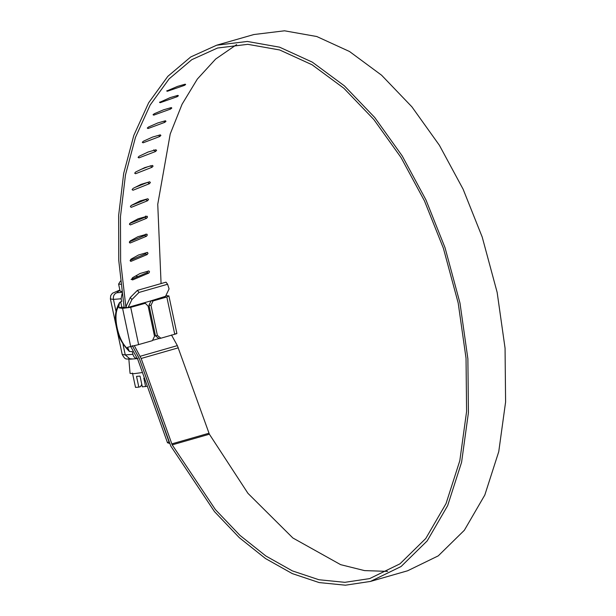 <?xml version="1.0" encoding="UTF-8"?>
<svg xmlns="http://www.w3.org/2000/svg" width="616" height="616" viewBox="0 0 616 616"><rect width="100%" height="100%" fill="white"/><g stroke="black" fill="none" stroke-linecap="round" stroke-linejoin="round"><path stroke-width="0.92" d="M120.49 281.019L118.603 284.084L120.851 284.269M121.745 291.476L120.128 291.245L118.603 284.084M141.996 372.595L133.949 373.681L130.061 373.373L128.813 358.658L132.332 358.943M146.585 386.363L142.319 386.848L140.032 376.099L136.536 376.376L138.816 387.125L140.51 386.64L141.788 384.376M143.821 378.147L145.615 386.579M132.471 373.065L135.52 387.395L138.816 387.125M175.321 333.857C177.577 333.341 177.385 333.479 174.744 334.249L166.821 296.989L168.899 295.919L165.912 295.565M176.9 333.549L168.899 295.919M122.053 293.778L121.106 298.775L121.675 301.463L119.558 302.541L118.849 306.214L119.204 307.877L122.576 308.346L130.708 307.346L138.631 344.606L127.581 347.285L129.375 351.451L132.34 351.628L132.91 354.315C133.741 357.249 135.389 358.658 137.861 358.558M166.821 296.989L153.084 300.924L150.989 305.344L148.964 305.228L151.059 300.816L165.55 296.304M138.631 344.606L152.429 340.648L154.524 336.236L148.133 306.16L145.291 303.295L130.708 307.346M119.204 307.877L121.806 307.13L120.667 301.755L121.806 307.13L126.68 307.808L142.481 303.28L145.291 303.295M159.097 338.615L155.471 335.843L157.38 335.412L160.868 338.223L174.744 334.249M155.471 335.843L148.964 305.228M157.38 335.412L150.989 305.344M129.991 359.197C125.71 358.504 125.656 360.499 122.207 354.485L125.256 354.924L130.261 359.174M119.874 290.059L116.824 292.769C114.153 293.84 113.028 296.05 113.452 299.391L110.403 298.945L122.207 354.485M132.91 354.315L125.256 354.924L122.931 343.982M115.954 311.142L113.452 299.391L121.106 298.775M139 292.446L131.901 299.569L130.307 297.482L137.406 290.352L139 292.446L167.598 284.245L166.004 282.159L137.406 290.352M131.901 299.569L128.182 307.376L165.358 296.72L169.077 288.912L167.598 284.245M148.587 270.94L149.549 271.764L148.81 273.08L132.917 279.81L131.778 279.179L132.509 277.747L140.009 273.519L148.91 270.925M132.417 279.903L131.986 279.633M148.81 273.08L146.978 272.719L131.085 279.456M147.686 271.202L146.978 272.719M147.116 252.414L148.032 253.222L147.239 254.531L131.254 261.238L130.161 260.614L130.939 259.197L138.531 254.993L147.494 252.414M130.692 261.315L131.254 261.238L130.269 260.945M147.239 254.531L145.391 253.969L130.145 260.375M146.192 252.668L145.391 253.969M146.485 234.149L147.355 234.942L146.516 236.228L130.43 242.912L129.383 242.296L130.215 240.902L137.899 236.721L146.916 234.165M129.822 242.966L130.43 242.912L129.422 242.496M146.516 236.228L144.66 235.474L129.422 241.803M145.507 234.188L144.66 235.474M146.7 216.231L147.524 217.001L146.639 218.264L130.461 224.902L129.452 224.309L130.338 222.938L138.115 218.803L147.17 216.262M129.452 224.309L130.461 224.902L129.46 224.393M146.639 218.264L144.783 217.325L129.637 223.539M145.676 216.062L144.783 217.325M147.601 200.731L131.331 207.315L130.361 206.745L131.3 205.405L140.063 200.962L147.763 198.752L148.541 199.492L147.601 200.731L145.761 199.599L130.931 205.605M130.361 206.745L131.331 207.315L130.361 206.722M147.763 198.752L148.541 199.492M146.385 199.153L145.761 199.599M149.411 183.707L133.041 190.229L132.117 189.682L133.11 188.381L141.064 184.353L149.665 181.789L150.396 182.505L149.411 183.707L147.586 182.398L135.112 187.372M132.117 189.682L133.041 190.229L132.124 189.574M149.665 181.789L150.396 182.505M152.044 167.275L135.582 173.727L134.704 173.212L135.743 171.949L144.698 167.644L152.398 165.434L153.084 166.112L152.044 167.275L150.258 165.789M134.704 173.212L135.582 173.727L134.735 173.027M147.778 166.759L140.51 169.608M152.398 165.434L153.084 166.112M155.501 151.521L138.946 157.889L138.107 157.411L139.201 156.195L148.248 151.967L155.948 149.765L156.587 150.396L155.501 151.521L153.754 149.865M138.107 157.411L138.946 157.889L138.177 157.165M148.387 151.929L147.162 152.398M155.948 149.765L156.587 150.396M159.76 136.513L143.12 142.796L142.319 142.358L143.466 141.187L152.599 137.06L160.299 134.85L160.892 135.435L159.76 136.513L158.643 135.328M142.319 142.358L143.12 142.796L142.427 142.065M160.299 134.85L160.892 135.435M164.803 122.338L148.071 128.521L147.309 128.128L148.502 127.011L157.727 122.977L165.427 120.767L165.974 121.306L164.803 122.338L163.864 121.213M147.309 128.128L148.071 128.521L147.463 127.805M165.427 120.767L165.974 121.306M170.601 109.047L153.784 115.13L153.061 114.784L154.3 113.721L163.61 109.794L171.31 107.584L171.81 108.07L170.601 109.047L169.816 108.016M153.061 114.784L153.784 115.13L153.261 114.437M171.31 107.584L171.81 108.07M177.131 96.72L160.229 102.687L159.536 102.387L170.216 97.582L177.916 95.372L178.378 95.796L177.131 96.72L176.492 95.78M159.536 102.387L160.229 102.687L159.79 102.04M177.916 95.372L178.378 95.796M184.353 85.408L167.375 91.26L166.72 91.014L177.516 86.394L185.224 84.184L185.639 84.546L184.353 85.408L183.838 84.577M166.72 91.014L167.375 91.26L167.013 90.668M185.224 84.184L185.639 84.546M153.384 340.132L158.358 338.708M125.957 307.707L120.621 261.199L120.474 216.624L125.471 174.929L135.474 137.345L150.181 104.997L169.154 78.84L191.822 59.66L217.517 48.025L247.817 44.329L279.71 49.981L312.089 64.78L343.82 88.219L373.812 119.489L401.008 157.488L424.47 200.908L443.381 248.233L458.188 303.003L466.035 358.212L466.589 411.519L459.821 460.676L446.03 503.603L425.787 538.484L399.961 563.84L369.631 578.609L344.883 582.328L318.934 579.741L292.384 570.893L265.866 555.994L239.994 535.404L215.384 509.594L172.203 444.868L141.156 358.481L134.288 345.607M140.186 356.279L177.362 345.622L171.464 334.95M177.362 345.622L209.378 434.211L247.971 493.362L292.862 537.984L340.648 564.664L364.487 570.593L387.68 571.386M125.91 307.33L126.372 307.192M161.076 283.568L157.75 204.281L170.216 133.98L182.066 104.25L197.336 79.071L215.669 59.036L236.644 44.583M124.139 307.453L118.765 260.553L118.634 215.515L123.693 173.396L133.803 135.428L148.664 102.749L167.837 76.33L190.744 56.949L216.701 45.199L253.877 34.535L284.523 30.8L316.77 36.521L349.503 51.498L381.589 75.214L411.904 106.838L439.393 145.276L463.109 189.189L482.213 237.052L497.151 292.392L505.058 348.163L505.597 402.017L498.752 451.667L484.815 495.025L464.356 530.253L438.261 555.863L407.623 570.778L370.447 581.435L345.414 585.2L319.165 582.574L292.315 573.612L265.488 558.535L239.331 537.683L214.445 511.565L170.794 446.061L139.524 359.066L132.609 346.2M216.701 45.199L247.347 41.457L279.595 47.178L312.327 62.154L344.413 85.87L374.728 117.494L402.217 155.933L425.933 199.854L445.037 247.709L459.975 303.049L467.883 358.82L468.422 412.674L461.577 462.323L447.64 505.682L427.181 540.91L401.085 566.52L370.447 581.435M130.307 297.482L126.195 306.09L126.465 307.777M169.693 443.474L167.49 442.75L168.984 441.772L139.486 358.943M167.49 442.75L137.83 359.544L130.654 346.431M139.462 358.951L139.054 357.965M139.031 357.973L132.271 345.653M130.715 346.639L122.576 308.346M118.849 306.214C112.143 314.16 117.941 341.464 127.936 348.949M151.059 300.816L153.084 300.924M144.506 303.388L142.481 303.28M116.824 292.769L121.86 292.361M141.156 358.481L178.332 347.817M171.756 443.905L208.932 433.24M172.203 444.868L209.378 434.211M137.892 276.569L135.736 275.93M129.375 351.451C122.06 344.036 117.787 336.036 116.547 327.466C114.23 318.226 115.238 309.917 119.558 302.541M160.868 338.223L158.959 338.654M137.645 358.581L130.176 359.182M119.866 290.013L112.435 293.247L110.711 295.58L110.403 298.945"/></g></svg>

